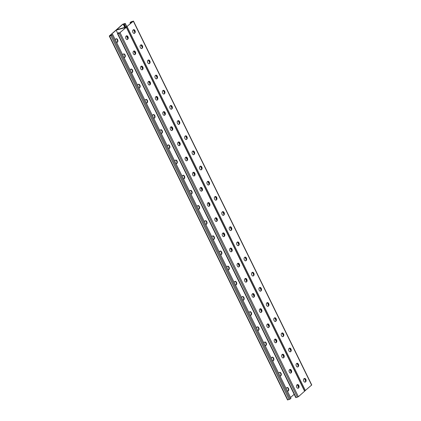 <?xml version="1.0" encoding="UTF-8"?>
<svg xmlns="http://www.w3.org/2000/svg" width="421" height="421" viewBox="0 0 421 421"><rect width="100%" height="100%" fill="white"/><g stroke="black" fill="none" stroke-linecap="round" stroke-linejoin="round"><path stroke-width="0.63" d="M131.731 22.413L131.384 21.708L130.447 22.529L130.799 23.218M134.457 30.528L134.709 31.07M141.888 45.694L142.14 46.231M149.313 60.856L149.571 61.398M156.744 76.017L156.996 76.559M164.169 91.183L164.427 91.725M171.6 106.345L171.852 106.887M179.03 121.511L179.283 122.048M186.456 136.672L186.708 137.214M193.886 151.834L194.139 152.376M201.312 167L201.57 167.537M208.474 181.809L209.1 183.082M215.905 196.975L216.526 198.244M223.33 212.137L223.956 213.41M230.761 227.303L231.382 228.571M238.707 243.354L238.454 242.817M246.138 258.52L245.885 257.978M253.568 273.682L253.31 273.14M260.994 288.848L260.741 288.306M268.424 304.009L268.172 303.467M275.85 319.171L275.597 318.634M283.28 334.337L283.028 333.795M290.706 349.498L290.453 348.956M298.136 364.66L297.884 364.123M305.567 379.826L305.309 379.284M305.693 381.068L304.536 378.579M298.268 365.907L297.105 363.412M290.837 350.746L289.68 348.251M283.412 335.579L282.249 333.085M275.981 320.418L274.818 317.923M268.551 305.251L267.393 302.762M261.125 290.09L259.962 287.596M253.695 274.929L252.537 272.434M246.269 259.762L245.106 257.273M238.839 244.601L237.681 242.107M207.837 181.414L209.111 184.024M215.263 196.581L216.541 199.186M222.693 211.742L223.967 214.352M230.119 226.908L231.397 229.513M200.538 166.29L201.696 168.784M193.107 151.128L194.27 153.623M185.682 135.962L186.84 138.456M178.251 120.801L179.414 123.295M170.821 105.639L171.984 108.129M163.395 90.473L164.553 92.967M155.965 75.312L157.128 77.806M148.539 60.15L149.697 62.64M141.109 44.984L142.272 47.478M133.683 29.823L134.841 32.317M117.717 33.417L116.128 30.18L126.074 27.349L119.58 33.022L117.875 33.506L118.427 32.796L117.501 33.68L119.127 33.301L126.453 27.176L116.58 29.902L126.137 27.181L133.352 21.224L130.863 21.934L130.052 22.645L130.499 23.487M131.384 21.708L133.089 21.224L126.589 26.902L116.643 29.733L123.137 24.06L124.642 23.629L123.9 24.397L125.347 27.254M304.688 391.004L311.745 384.968L133.462 21.05M222.541 211.726A1.8 1.11 -105.9 0 1 223.872 213.094A1.8 1.11 -105.9 0 1 223.604 215.063L223.33 215.299A1.8 1.11 -105.9 0 1 223.235 215.368M229.971 226.887A1.8 1.11 -105.9 0 1 231.303 228.256A1.8 1.11 -105.9 0 1 231.029 230.224L230.755 230.461A1.8 1.11 -105.9 0 1 230.666 230.534M237.397 242.054A1.8 1.11 -105.9 0 1 238.733 243.422A1.8 1.11 -105.9 0 1 238.46 245.385L238.186 245.627A1.8 1.11 -105.9 0 1 238.097 245.696M244.827 257.215A1.8 1.11 -105.9 0 1 246.159 258.583A1.8 1.11 -105.9 0 1 245.89 260.552L245.617 260.788A1.8 1.11 -105.9 0 1 245.522 260.857M252.253 272.382A1.8 1.11 -105.9 0 1 253.589 273.745A1.8 1.11 -105.9 0 1 253.316 275.713L253.042 275.955A1.8 1.11 -105.9 0 1 252.953 276.023M259.683 287.543A1.8 1.11 -105.9 0 1 261.015 288.911A1.8 1.11 -105.9 0 1 260.746 290.879L260.473 291.116A1.8 1.11 -105.9 0 1 260.378 291.185M267.114 302.704A1.8 1.11 -105.9 0 1 268.445 304.073A1.8 1.11 -105.9 0 1 268.172 306.041L267.898 306.277A1.8 1.11 -105.9 0 1 267.809 306.346M274.539 317.871A1.8 1.11 -105.9 0 1 275.871 319.239A1.8 1.11 -105.9 0 1 275.602 321.202L275.329 321.444A1.8 1.11 -105.9 0 1 275.234 321.512M281.97 333.032A1.8 1.11 -105.9 0 1 283.301 334.4A1.8 1.11 -105.9 0 1 283.028 336.368L282.754 336.605A1.8 1.11 -105.9 0 1 282.665 336.674M289.395 348.193A1.8 1.11 -105.9 0 1 290.732 349.562A1.8 1.11 -105.9 0 1 290.458 351.53L290.185 351.772A1.8 1.11 -105.9 0 1 290.095 351.84M296.826 363.36A1.8 1.11 -105.9 0 1 298.157 364.728A1.8 1.11 -105.9 0 1 297.889 366.691L297.615 366.933A1.8 1.11 -105.9 0 1 297.521 367.001M304.257 378.521A1.8 1.11 -105.9 0 1 305.588 379.889A1.8 1.11 -105.9 0 1 305.314 381.858L305.041 382.094A1.8 1.11 -105.9 0 1 304.951 382.163M215.81 200.207A1.8 1.11 74.1 0 0 215.899 200.138L216.173 199.896A1.8 1.11 74.1 0 0 216.447 197.933A1.8 1.11 74.1 0 0 215.115 196.565M208.379 185.04A1.8 1.11 74.1 0 0 208.474 184.972L208.748 184.735A1.8 1.11 74.1 0 0 209.016 182.767A1.8 1.11 74.1 0 0 207.685 181.398M200.954 169.879A1.8 1.11 74.1 0 0 201.043 169.81L201.317 169.574A1.8 1.11 74.1 0 0 201.591 167.605A1.8 1.11 74.1 0 0 200.254 166.237M193.523 154.718A1.8 1.11 74.1 0 0 193.618 154.649L193.886 154.407A1.8 1.11 74.1 0 0 194.16 152.439A1.8 1.11 74.1 0 0 192.829 151.071M186.098 139.551A1.8 1.11 74.1 0 0 186.187 139.483L186.461 139.246A1.8 1.11 74.1 0 0 186.735 137.278A1.8 1.11 74.1 0 0 185.398 135.909M178.667 124.39A1.8 1.11 74.1 0 0 178.757 124.321L179.03 124.079A1.8 1.11 74.1 0 0 179.304 122.116A1.8 1.11 74.1 0 0 177.972 120.748M171.236 109.223A1.8 1.11 74.1 0 0 171.331 109.155L171.605 108.918A1.8 1.11 74.1 0 0 171.873 106.95A1.8 1.11 74.1 0 0 170.542 105.582M163.811 94.062A1.8 1.11 74.1 0 0 163.901 93.994L164.174 93.757A1.8 1.11 74.1 0 0 164.448 91.789A1.8 1.11 74.1 0 0 163.116 90.42M156.38 78.901A1.8 1.11 74.1 0 0 156.475 78.832L156.749 78.59A1.8 1.11 74.1 0 0 157.017 76.622A1.8 1.11 74.1 0 0 155.686 75.259M148.955 63.734A1.8 1.11 74.1 0 0 149.045 63.666L149.318 63.429A1.8 1.11 74.1 0 0 149.592 61.461A1.8 1.11 74.1 0 0 148.255 60.092M141.524 48.573A1.8 1.11 74.1 0 0 141.614 48.504L141.888 48.262A1.8 1.11 74.1 0 0 142.161 46.299A1.8 1.11 74.1 0 0 140.83 44.931M134.099 33.412A1.8 1.11 74.1 0 0 134.188 33.338L134.462 33.101A1.8 1.11 74.1 0 0 134.731 31.133A1.8 1.11 74.1 0 0 133.399 29.765M223.719 215.189L223.993 214.947A1.8 1.11 74.1 0 0 224.214 212.826A1.8 1.11 74.1 0 0 222.73 211.642A1.8 1.11 74.1 0 0 222.451 211.795L222.177 212.031A1.8 1.11 74.1 0 0 221.962 214.157A1.8 1.11 74.1 0 0 223.44 215.341A1.8 1.11 74.1 0 0 223.719 215.189L223.33 215.299M231.15 230.35L231.424 230.113A1.8 1.11 74.1 0 0 231.639 227.987A1.8 1.11 74.1 0 0 230.155 226.803A1.8 1.11 74.1 0 0 229.877 226.956L229.603 227.198A1.8 1.11 74.1 0 0 229.387 229.319A1.8 1.11 74.1 0 0 230.871 230.508A1.8 1.11 74.1 0 0 231.15 230.35L230.755 230.461M238.581 245.517L238.854 245.275A1.8 1.11 74.1 0 0 239.07 243.154A1.8 1.11 74.1 0 0 237.586 241.97A1.8 1.11 74.1 0 0 237.307 242.122L237.034 242.359A1.8 1.11 74.1 0 0 236.818 244.485A1.8 1.11 74.1 0 0 238.297 245.669A1.8 1.11 74.1 0 0 238.581 245.517L238.186 245.627M246.006 260.678L246.28 260.441A1.8 1.11 74.1 0 0 246.495 258.315A1.8 1.11 74.1 0 0 245.017 257.131A1.8 1.11 74.1 0 0 244.738 257.284L244.464 257.526A1.8 1.11 74.1 0 0 244.243 259.646A1.8 1.11 74.1 0 0 245.727 260.831A1.8 1.11 74.1 0 0 246.006 260.678L245.617 260.788M253.437 275.839L253.71 275.602A1.8 1.11 74.1 0 0 253.926 273.482A1.8 1.11 74.1 0 0 252.442 272.292A1.8 1.11 74.1 0 0 252.163 272.45L251.89 272.687A1.8 1.11 74.1 0 0 251.674 274.808A1.8 1.11 74.1 0 0 253.158 275.997A1.8 1.11 74.1 0 0 253.437 275.839L253.042 275.955M260.862 291.006L261.136 290.764A1.8 1.11 74.1 0 0 261.352 288.643A1.8 1.11 74.1 0 0 259.873 287.459A1.8 1.11 74.1 0 0 259.594 287.611L259.32 287.848A1.8 1.11 74.1 0 0 259.099 289.974A1.8 1.11 74.1 0 0 260.583 291.158A1.8 1.11 74.1 0 0 260.862 291.006L260.473 291.116M268.293 306.167L268.566 305.93A1.8 1.11 74.1 0 0 268.782 303.804A1.8 1.11 74.1 0 0 267.298 302.62A1.8 1.11 74.1 0 0 267.019 302.773L266.746 303.015A1.8 1.11 74.1 0 0 266.53 305.136A1.8 1.11 74.1 0 0 268.014 306.32A1.8 1.11 74.1 0 0 268.293 306.167L267.898 306.277M275.718 321.328L275.992 321.091A1.8 1.11 74.1 0 0 276.213 318.971A1.8 1.11 74.1 0 0 274.729 317.781A1.8 1.11 74.1 0 0 274.45 317.939L274.176 318.176A1.8 1.11 74.1 0 0 273.96 320.302A1.8 1.11 74.1 0 0 275.439 321.486A1.8 1.11 74.1 0 0 275.718 321.328L275.329 321.444M283.149 336.495L283.422 336.253A1.8 1.11 74.1 0 0 283.638 334.132A1.8 1.11 74.1 0 0 282.154 332.948A1.8 1.11 74.1 0 0 281.875 333.1L281.602 333.343A1.8 1.11 74.1 0 0 281.386 335.463A1.8 1.11 74.1 0 0 282.87 336.647A1.8 1.11 74.1 0 0 283.149 336.495L282.754 336.605M290.579 351.656L290.853 351.419A1.8 1.11 74.1 0 0 291.069 349.293A1.8 1.11 74.1 0 0 289.585 348.109A1.8 1.11 74.1 0 0 289.306 348.267L289.032 348.504A1.8 1.11 74.1 0 0 288.817 350.625A1.8 1.11 74.1 0 0 290.295 351.814A1.8 1.11 74.1 0 0 290.579 351.656L290.185 351.772M298.005 366.823L298.278 366.58A1.8 1.11 74.1 0 0 298.494 364.46A1.8 1.11 74.1 0 0 297.015 363.276A1.8 1.11 74.1 0 0 296.737 363.428L296.463 363.665A1.8 1.11 74.1 0 0 296.242 365.791A1.8 1.11 74.1 0 0 297.726 366.975A1.8 1.11 74.1 0 0 298.005 366.823L297.615 366.933M305.435 381.984L305.709 381.747A1.8 1.11 74.1 0 0 305.925 379.621A1.8 1.11 74.1 0 0 304.441 378.437A1.8 1.11 74.1 0 0 304.162 378.59L303.888 378.832A1.8 1.11 74.1 0 0 303.673 380.952A1.8 1.11 74.1 0 0 305.157 382.136A1.8 1.11 74.1 0 0 305.435 381.984L305.041 382.094M214.747 196.87L215.02 196.633A1.8 1.11 -105.9 0 1 215.299 196.475A1.8 1.11 -105.9 0 1 216.783 197.665A1.8 1.11 -105.9 0 1 216.568 199.786L216.294 200.022A1.8 1.11 -105.9 0 1 216.015 200.18A1.8 1.11 -105.9 0 1 214.531 198.996A1.8 1.11 -105.9 0 1 214.747 196.87M207.321 181.709L207.595 181.467A1.8 1.11 -105.9 0 1 207.874 181.314A1.8 1.11 -105.9 0 1 209.353 182.498A1.8 1.11 -105.9 0 1 209.137 184.624L208.863 184.861A1.8 1.11 -105.9 0 1 208.584 185.014A1.8 1.11 -105.9 0 1 207.1 183.83A1.8 1.11 -105.9 0 1 207.321 181.709M199.891 166.542L200.164 166.306A1.8 1.11 -105.9 0 1 200.443 166.153A1.8 1.11 -105.9 0 1 201.927 167.337A1.8 1.11 -105.9 0 1 201.712 169.458L201.438 169.7A1.8 1.11 -105.9 0 1 201.159 169.852A1.8 1.11 -105.9 0 1 199.675 168.668A1.8 1.11 -105.9 0 1 199.891 166.542M192.465 151.381L192.734 151.144A1.8 1.11 -105.9 0 1 193.018 150.986A1.8 1.11 -105.9 0 1 194.497 152.17A1.8 1.11 -105.9 0 1 194.281 154.296L194.007 154.533A1.8 1.11 -105.9 0 1 193.728 154.691A1.8 1.11 -105.9 0 1 192.244 153.502A1.8 1.11 -105.9 0 1 192.465 151.381M185.035 136.22L185.308 135.978A1.8 1.11 -105.9 0 1 185.587 135.825A1.8 1.11 -105.9 0 1 187.071 137.009A1.8 1.11 -105.9 0 1 186.856 139.13L186.582 139.372A1.8 1.11 -105.9 0 1 186.298 139.525A1.8 1.11 -105.9 0 1 184.819 138.341A1.8 1.11 -105.9 0 1 185.035 136.22M177.604 121.053L177.878 120.816A1.8 1.11 -105.9 0 1 178.157 120.659A1.8 1.11 -105.9 0 1 179.641 121.848A1.8 1.11 -105.9 0 1 179.425 123.969L179.151 124.211A1.8 1.11 -105.9 0 1 178.872 124.363A1.8 1.11 -105.9 0 1 177.388 123.179A1.8 1.11 -105.9 0 1 177.604 121.053M170.179 105.892L170.452 105.65A1.8 1.11 -105.9 0 1 170.731 105.497A1.8 1.11 -105.9 0 1 172.215 106.681A1.8 1.11 -105.9 0 1 171.994 108.807L171.721 109.044A1.8 1.11 -105.9 0 1 171.442 109.197A1.8 1.11 -105.9 0 1 169.963 108.013A1.8 1.11 -105.9 0 1 170.179 105.892M162.748 90.725L163.022 90.489A1.8 1.11 -105.9 0 1 163.301 90.336A1.8 1.11 -105.9 0 1 164.785 91.52A1.8 1.11 -105.9 0 1 164.569 93.641L164.295 93.883A1.8 1.11 -105.9 0 1 164.016 94.036A1.8 1.11 -105.9 0 1 162.532 92.852A1.8 1.11 -105.9 0 1 162.748 90.725M155.323 75.564L155.596 75.327A1.8 1.11 -105.9 0 1 155.875 75.17A1.8 1.11 -105.9 0 1 157.354 76.359A1.8 1.11 -105.9 0 1 157.138 78.48L156.865 78.716A1.8 1.11 -105.9 0 1 156.586 78.874A1.8 1.11 -105.9 0 1 155.102 77.685A1.8 1.11 -105.9 0 1 155.323 75.564M147.892 60.403L148.166 60.161A1.8 1.11 -105.9 0 1 148.445 60.008A1.8 1.11 -105.9 0 1 149.929 61.192A1.8 1.11 -105.9 0 1 149.713 63.318L149.439 63.555A1.8 1.11 -105.9 0 1 149.16 63.708A1.8 1.11 -105.9 0 1 147.676 62.524A1.8 1.11 -105.9 0 1 147.892 60.403M140.461 45.236L140.735 45A1.8 1.11 -105.9 0 1 141.019 44.847A1.8 1.11 -105.9 0 1 142.498 46.031A1.8 1.11 -105.9 0 1 142.282 48.152L142.009 48.394A1.8 1.11 -105.9 0 1 141.73 48.547A1.8 1.11 -105.9 0 1 140.246 47.362A1.8 1.11 -105.9 0 1 140.461 45.236M133.036 30.075L133.31 29.833A1.8 1.11 -105.9 0 1 133.589 29.68A1.8 1.11 -105.9 0 1 135.073 30.865A1.8 1.11 -105.9 0 1 134.857 32.991L134.583 33.227A1.8 1.11 -105.9 0 1 134.299 33.385A1.8 1.11 -105.9 0 1 132.82 32.196A1.8 1.11 -105.9 0 1 133.036 30.075M305.699 380.4L305.362 380.495M305.604 379.942L305.267 380.042M305.383 379.626L304.993 379.737M305.246 379.184L304.893 379.279M304.988 378.874L304.62 378.979M298.273 365.239L297.936 365.333M298.173 364.781L297.836 364.875M297.957 364.465L297.563 364.575M297.815 364.018L297.468 364.118M297.558 363.712L297.189 363.818M290.843 350.072L290.506 350.172M290.748 349.619L290.411 349.714M290.527 349.298L290.132 349.409M290.39 348.856L290.037 348.956M290.132 348.546L289.764 348.651M283.412 334.911L283.075 335.005M283.317 334.453L282.98 334.548M283.096 334.137L282.707 334.248M282.959 333.69L282.607 333.79M282.702 333.385L282.333 333.49M275.987 319.75L275.65 319.844M275.892 319.292L275.55 319.386M275.671 318.971L275.276 319.086M275.529 318.529L275.181 318.629M275.276 318.223L274.908 318.329M268.556 304.583L268.219 304.678M268.461 304.125L268.124 304.225M268.24 303.809L267.851 303.92M268.103 303.367L267.751 303.467M267.845 303.057L267.477 303.162M261.131 289.422L260.794 289.516M261.031 288.964L260.694 289.059M260.815 288.648L260.42 288.759M260.673 288.201L260.325 288.301M260.415 287.896L260.052 288.001M253.7 274.255L253.363 274.355M253.605 273.803L253.268 273.897M253.384 273.482L252.995 273.597M253.247 273.04L252.895 273.14M252.989 272.734L252.621 272.834M246.274 259.094L245.938 259.189M246.174 258.636L245.838 258.731M245.959 258.32L245.564 258.431M245.817 257.873L245.469 257.973M245.559 257.568L245.19 257.673M238.844 243.933L238.507 244.027M238.749 243.475L238.412 243.57M238.528 243.159L238.133 243.27M238.386 242.712L238.039 242.812M238.133 242.407L237.765 242.512M109.255 36.032L287.538 399.95L290.137 399.066L290.948 398.355L112.665 34.438L110.881 35.653L109.255 36.032L122.616 24.281L125.216 23.397L124.295 24.281L125.742 27.139M124.784 27.412L123.137 24.06M130.052 22.645L130.447 22.529M130.721 22.834L130.326 22.945M134.136 30.117L133.767 30.223M134.388 30.428L134.041 30.528M134.531 30.87L134.136 30.98M134.752 31.186L134.41 31.286M134.846 31.643L134.51 31.738M141.561 45.284L141.193 45.389M141.819 45.589L141.467 45.689M141.961 46.036L141.567 46.147M142.177 46.352L141.84 46.447M142.272 46.81L141.94 46.905M148.992 60.445L148.624 60.55M149.25 60.75L148.897 60.85M149.387 61.198L148.997 61.308M149.608 61.513L149.271 61.613M149.702 61.971L149.366 62.066M156.417 75.612L156.054 75.712M156.675 75.917L156.328 76.017M156.817 76.359L156.423 76.475M157.033 76.68L156.696 76.775M157.133 77.132L156.796 77.232M163.848 90.773L163.48 90.878M164.106 91.078L163.753 91.178M164.243 91.525L163.853 91.636M164.464 91.841L164.127 91.936M164.558 92.299L164.222 92.394M171.273 105.934L170.91 106.039M171.531 106.245L171.184 106.345M171.673 106.687L171.279 106.797M171.889 107.002L171.552 107.102M171.989 107.46L171.652 107.555M178.704 121.101L178.336 121.206M178.962 121.406L178.609 121.506M179.099 121.848L178.709 121.964M179.32 122.169L178.983 122.264M179.414 122.627L179.078 122.721M186.135 136.262L185.766 136.367M186.387 136.567L186.04 136.667M186.529 137.014L186.135 137.125M186.75 137.33L186.414 137.425M186.845 137.788L186.508 137.883M193.56 151.428L193.192 151.528M193.818 151.734L193.471 151.834M193.96 152.176L193.565 152.286M194.176 152.497L193.839 152.591M194.276 152.949L193.939 153.049M200.991 166.59L200.622 166.695M201.249 166.895L200.896 166.995M201.385 167.342L200.996 167.453M201.606 167.658L201.27 167.753M201.701 168.116L201.364 168.211M124.295 24.281L123.9 24.397M124.174 24.697L124.569 24.586M124.274 25.155L124.663 25.039M125.29 26.97L125.684 26.86M125.016 26.67L125.405 26.56M124.548 25.455L124.937 25.344M124.642 25.913L125.037 25.797M124.916 26.213L125.311 26.102M112.665 34.438L111.333 35.375L109.634 35.859L116.128 30.18M298.647 387.378A2.163 1.631 48.9 0 0 298.605 387.288L297.315 384.652M291.216 372.211A2.163 1.631 48.9 0 0 291.179 372.127L289.885 369.485M224.361 235.744A2.163 1.631 48.9 0 0 224.325 235.655L223.03 233.018M216.936 220.578A2.163 1.631 48.9 0 0 216.894 220.493L215.599 217.852M231.792 250.905A2.163 1.631 48.9 0 0 231.75 250.821L230.455 248.18M239.217 266.072A2.163 1.631 48.9 0 0 239.181 265.983L237.886 263.346M246.648 281.233A2.163 1.631 48.9 0 0 246.606 281.144L245.317 278.507M254.079 296.395A2.163 1.631 48.9 0 0 254.037 296.31L252.742 293.669M261.504 311.561A2.163 1.631 48.9 0 0 261.462 311.472L260.173 308.835M268.935 326.722A2.163 1.631 48.9 0 0 268.893 326.638L267.598 323.996M276.36 341.884A2.163 1.631 48.9 0 0 276.323 341.799L275.029 339.158M283.791 357.05A2.163 1.631 48.9 0 0 283.749 356.961L282.454 354.324M127.795 38.621A2.163 1.631 -131.1 0 0 127.752 38.532L126.458 35.896M135.22 53.783A2.163 1.631 -131.1 0 0 135.183 53.699L133.889 51.057M202.08 190.255A2.163 1.631 -131.1 0 0 202.038 190.166L200.743 187.529M209.505 205.416A2.163 1.631 -131.1 0 0 209.463 205.332L208.174 202.69M194.649 175.089A2.163 1.631 -131.1 0 0 194.607 175.004L193.318 172.363M187.219 159.927A2.163 1.631 -131.1 0 0 187.182 159.838L185.887 157.201M179.793 144.761A2.163 1.631 -131.1 0 0 179.751 144.677L178.457 142.035M172.363 129.6A2.163 1.631 -131.1 0 0 172.326 129.515L171.031 126.874M164.937 114.438A2.163 1.631 -131.1 0 0 164.895 114.349L163.601 111.712M157.507 99.272A2.163 1.631 -131.1 0 0 157.465 99.188L156.175 96.546M150.076 84.111A2.163 1.631 -131.1 0 0 150.039 84.026L148.745 81.385M142.651 68.949A2.163 1.631 -131.1 0 0 142.608 68.86L141.314 66.223M294.174 394.309L290.501 397.513M205.737 224.419A1.8 1.11 74.1 0 0 206.09 224.409A1.8 1.11 74.1 0 0 206.369 224.256L206.643 224.019A1.8 1.11 74.1 0 0 206.864 221.893A1.8 1.11 74.1 0 0 205.38 220.709A1.8 1.11 74.1 0 0 205.101 220.862L204.827 221.104A1.8 1.11 74.1 0 0 204.459 221.814M213.163 239.586A1.8 1.11 74.1 0 0 213.521 239.575A1.8 1.11 74.1 0 0 213.8 239.417L214.073 239.181A1.8 1.11 74.1 0 0 214.289 237.06A1.8 1.11 74.1 0 0 212.805 235.871A1.8 1.11 74.1 0 0 212.526 236.028L212.252 236.265A1.8 1.11 74.1 0 0 211.889 236.976M220.462 254.71A1.8 1.11 74.1 0 0 220.946 254.737A1.8 1.11 74.1 0 0 221.23 254.584L221.504 254.342A1.8 1.11 74.1 0 0 221.72 252.221A1.8 1.11 74.1 0 0 220.236 251.037A1.8 1.11 74.1 0 0 219.957 251.19L219.683 251.426A1.8 1.11 74.1 0 0 219.304 252.216M227.893 269.872A1.8 1.11 74.1 0 0 228.377 269.903A1.8 1.11 74.1 0 0 228.656 269.745L228.929 269.508A1.8 1.11 74.1 0 0 229.145 267.382A1.8 1.11 74.1 0 0 227.666 266.198A1.8 1.11 74.1 0 0 227.382 266.351L227.114 266.593A1.8 1.11 74.1 0 0 226.73 267.377M235.318 285.038A1.8 1.11 74.1 0 0 235.807 285.064A1.8 1.11 74.1 0 0 236.086 284.912L236.36 284.67A1.8 1.11 74.1 0 0 236.576 282.549A1.8 1.11 74.1 0 0 235.092 281.365A1.8 1.11 74.1 0 0 234.813 281.517L234.539 281.754A1.8 1.11 74.1 0 0 234.16 282.544M242.749 300.199A1.8 1.11 74.1 0 0 243.233 300.226A1.8 1.11 74.1 0 0 243.512 300.073L243.785 299.836A1.8 1.11 74.1 0 0 244.001 297.71A1.8 1.11 74.1 0 0 242.522 296.526A1.8 1.11 74.1 0 0 242.243 296.679L241.97 296.921A1.8 1.11 74.1 0 0 241.586 297.705M250.179 315.361A1.8 1.11 74.1 0 0 250.663 315.392A1.8 1.11 74.1 0 0 250.942 315.234L251.216 314.997A1.8 1.11 74.1 0 0 251.432 312.871A1.8 1.11 74.1 0 0 249.948 311.687A1.8 1.11 74.1 0 0 249.669 311.845L249.395 312.082A1.8 1.11 74.1 0 0 249.016 312.871M257.605 330.527A1.8 1.11 74.1 0 0 258.089 330.553A1.8 1.11 74.1 0 0 258.368 330.401L258.641 330.159A1.8 1.11 74.1 0 0 258.862 328.038A1.8 1.11 74.1 0 0 257.378 326.854A1.8 1.11 74.1 0 0 257.099 327.006L256.826 327.243A1.8 1.11 74.1 0 0 256.447 328.033M265.035 345.688A1.8 1.11 74.1 0 0 265.519 345.715A1.8 1.11 74.1 0 0 265.798 345.562L266.072 345.325A1.8 1.11 74.1 0 0 266.288 343.199A1.8 1.11 74.1 0 0 264.804 342.015A1.8 1.11 74.1 0 0 264.525 342.168L264.251 342.41A1.8 1.11 74.1 0 0 263.872 343.194M272.461 360.85A1.8 1.11 74.1 0 0 272.945 360.881A1.8 1.11 74.1 0 0 273.229 360.723L273.503 360.487A1.8 1.11 74.1 0 0 273.718 358.366A1.8 1.11 74.1 0 0 272.234 357.176A1.8 1.11 74.1 0 0 271.955 357.334L271.682 357.571A1.8 1.11 74.1 0 0 271.303 358.36M279.891 376.016A1.8 1.11 74.1 0 0 280.375 376.042A1.8 1.11 74.1 0 0 280.654 375.89L280.928 375.648A1.8 1.11 74.1 0 0 281.144 373.527A1.8 1.11 74.1 0 0 279.665 372.343A1.8 1.11 74.1 0 0 279.386 372.496L279.112 372.738A1.8 1.11 74.1 0 0 278.728 373.522M287.317 391.177A1.8 1.11 74.1 0 0 287.806 391.209A1.8 1.11 74.1 0 0 288.085 391.051L288.359 390.814A1.8 1.11 74.1 0 0 288.574 388.688A1.8 1.11 74.1 0 0 287.09 387.504A1.8 1.11 74.1 0 0 286.812 387.662L286.538 387.899A1.8 1.11 74.1 0 0 286.159 388.683M197.033 206.648A1.8 1.11 -105.9 0 1 197.396 205.937L197.67 205.701A1.8 1.11 -105.9 0 1 197.949 205.548A1.8 1.11 -105.9 0 1 199.433 206.732A1.8 1.11 -105.9 0 1 199.217 208.853L198.944 209.095A1.8 1.11 -105.9 0 1 198.665 209.248A1.8 1.11 -105.9 0 1 198.307 209.258M189.603 191.487A1.8 1.11 -105.9 0 1 189.971 190.776L190.245 190.539A1.8 1.11 -105.9 0 1 190.524 190.381A1.8 1.11 -105.9 0 1 192.002 191.566A1.8 1.11 -105.9 0 1 191.787 193.692L191.513 193.928A1.8 1.11 -105.9 0 1 191.234 194.086A1.8 1.11 -105.9 0 1 190.881 194.092M182.161 176.399A1.8 1.11 -105.9 0 1 182.54 175.615L182.814 175.373A1.8 1.11 -105.9 0 1 183.093 175.22A1.8 1.11 -105.9 0 1 184.577 176.404A1.8 1.11 -105.9 0 1 184.361 178.525L184.088 178.767A1.8 1.11 -105.9 0 1 183.809 178.92A1.8 1.11 -105.9 0 1 183.319 178.893M174.731 161.238A1.8 1.11 -105.9 0 1 175.11 160.448L175.383 160.212A1.8 1.11 -105.9 0 1 175.668 160.054A1.8 1.11 -105.9 0 1 177.146 161.243A1.8 1.11 -105.9 0 1 176.931 163.364L176.657 163.606A1.8 1.11 -105.9 0 1 176.378 163.758A1.8 1.11 -105.9 0 1 175.894 163.727M167.305 146.071A1.8 1.11 -105.9 0 1 167.684 145.287L167.958 145.045A1.8 1.11 -105.9 0 1 168.237 144.892A1.8 1.11 -105.9 0 1 169.721 146.076A1.8 1.11 -105.9 0 1 169.505 148.203L169.231 148.439A1.8 1.11 -105.9 0 1 168.947 148.592A1.8 1.11 -105.9 0 1 168.463 148.566M159.875 130.91A1.8 1.11 -105.9 0 1 160.254 130.121L160.527 129.884A1.8 1.11 -105.9 0 1 160.806 129.731A1.8 1.11 -105.9 0 1 162.29 130.915A1.8 1.11 -105.9 0 1 162.074 133.036L161.801 133.278A1.8 1.11 -105.9 0 1 161.522 133.431A1.8 1.11 -105.9 0 1 161.038 133.404M152.449 115.749A1.8 1.11 -105.9 0 1 152.828 114.959L153.102 114.722A1.8 1.11 -105.9 0 1 153.381 114.565A1.8 1.11 -105.9 0 1 154.865 115.754A1.8 1.11 -105.9 0 1 154.644 117.875L154.37 118.112A1.8 1.11 -105.9 0 1 154.091 118.269A1.8 1.11 -105.9 0 1 153.607 118.238M145.019 100.582A1.8 1.11 -105.9 0 1 145.398 99.798L145.671 99.556A1.8 1.11 -105.9 0 1 145.95 99.403A1.8 1.11 -105.9 0 1 147.434 100.587A1.8 1.11 -105.9 0 1 147.218 102.713L146.945 102.95A1.8 1.11 -105.9 0 1 146.666 103.103A1.8 1.11 -105.9 0 1 146.182 103.077M137.588 85.421A1.8 1.11 -105.9 0 1 137.972 84.632L138.246 84.395A1.8 1.11 -105.9 0 1 138.525 84.242A1.8 1.11 -105.9 0 1 140.004 85.426A1.8 1.11 -105.9 0 1 139.788 87.547L139.514 87.789A1.8 1.11 -105.9 0 1 139.235 87.942A1.8 1.11 -105.9 0 1 138.751 87.915M130.163 70.254A1.8 1.11 -105.9 0 1 130.542 69.47L130.815 69.228A1.8 1.11 -105.9 0 1 131.094 69.076A1.8 1.11 -105.9 0 1 132.578 70.26A1.8 1.11 -105.9 0 1 132.362 72.386L132.089 72.623A1.8 1.11 -105.9 0 1 131.81 72.78A1.8 1.11 -105.9 0 1 131.32 72.749M122.732 55.093A1.8 1.11 -105.9 0 1 123.111 54.309L123.385 54.067A1.8 1.11 -105.9 0 1 123.669 53.914A1.8 1.11 -105.9 0 1 125.148 55.098A1.8 1.11 -105.9 0 1 124.932 57.219L124.658 57.461A1.8 1.11 -105.9 0 1 124.379 57.614A1.8 1.11 -105.9 0 1 123.895 57.588M115.307 39.932A1.8 1.11 -105.9 0 1 115.686 39.142L115.959 38.906A1.8 1.11 -105.9 0 1 116.238 38.748A1.8 1.11 -105.9 0 1 117.722 39.937A1.8 1.11 -105.9 0 1 117.501 42.058L117.227 42.295A1.8 1.11 -105.9 0 1 116.949 42.453A1.8 1.11 -105.9 0 1 116.464 42.421M205.19 220.793A1.8 1.11 -105.9 0 1 206.522 222.162A1.8 1.11 -105.9 0 1 206.253 224.13L205.98 224.367A1.8 1.11 -105.9 0 1 205.885 224.435M212.621 235.96A1.8 1.11 -105.9 0 1 213.952 237.328A1.8 1.11 -105.9 0 1 213.679 239.291L213.405 239.533A1.8 1.11 -105.9 0 1 213.315 239.602M220.046 251.121A1.8 1.11 -105.9 0 1 221.383 252.489A1.8 1.11 -105.9 0 1 221.109 254.458L220.836 254.694A1.8 1.11 -105.9 0 1 220.746 254.763M227.477 266.282A1.8 1.11 -105.9 0 1 228.808 267.651A1.8 1.11 -105.9 0 1 228.535 269.619L228.266 269.856A1.8 1.11 -105.9 0 1 228.171 269.929M234.902 281.449A1.8 1.11 -105.9 0 1 236.239 282.817A1.8 1.11 -105.9 0 1 235.965 284.78L235.692 285.022A1.8 1.11 -105.9 0 1 235.602 285.091M242.333 296.61A1.8 1.11 -105.9 0 1 243.664 297.979A1.8 1.11 -105.9 0 1 243.396 299.947L243.122 300.184A1.8 1.11 -105.9 0 1 243.028 300.252M249.764 311.777A1.8 1.11 -105.9 0 1 251.095 313.14A1.8 1.11 -105.9 0 1 250.821 315.108L250.548 315.35A1.8 1.11 -105.9 0 1 250.458 315.418M257.189 326.938A1.8 1.11 -105.9 0 1 258.52 328.306A1.8 1.11 -105.9 0 1 258.252 330.274L257.978 330.511A1.8 1.11 -105.9 0 1 257.884 330.58M264.62 342.099A1.8 1.11 -105.9 0 1 265.951 343.468A1.8 1.11 -105.9 0 1 265.677 345.436L265.404 345.673A1.8 1.11 -105.9 0 1 265.314 345.741M272.045 357.266A1.8 1.11 -105.9 0 1 273.382 358.634A1.8 1.11 -105.9 0 1 273.108 360.597L272.834 360.839A1.8 1.11 -105.9 0 1 272.745 360.908M279.476 372.427A1.8 1.11 -105.9 0 1 280.807 373.795A1.8 1.11 -105.9 0 1 280.539 375.764L280.265 376A1.8 1.11 -105.9 0 1 280.17 376.069M286.901 387.588A1.8 1.11 -105.9 0 1 288.238 388.957A1.8 1.11 -105.9 0 1 287.964 390.925L287.69 391.167A1.8 1.11 -105.9 0 1 287.601 391.235M198.459 209.274A1.8 1.11 74.1 0 0 198.549 209.205L198.823 208.969A1.8 1.11 74.1 0 0 199.096 207A1.8 1.11 74.1 0 0 197.765 205.632M191.029 194.113A1.8 1.11 74.1 0 0 191.123 194.044L191.397 193.802A1.8 1.11 74.1 0 0 191.666 191.834A1.8 1.11 74.1 0 0 190.334 190.466M183.603 178.946A1.8 1.11 74.1 0 0 183.693 178.878L183.966 178.641A1.8 1.11 74.1 0 0 184.24 176.673A1.8 1.11 74.1 0 0 182.903 175.304M176.173 163.785A1.8 1.11 74.1 0 0 176.262 163.716L176.536 163.474A1.8 1.11 74.1 0 0 176.809 161.511A1.8 1.11 74.1 0 0 175.478 160.143M168.747 148.618A1.8 1.11 74.1 0 0 168.837 148.55L169.11 148.313A1.8 1.11 74.1 0 0 169.379 146.345A1.8 1.11 74.1 0 0 168.047 144.977M161.317 133.457A1.8 1.11 74.1 0 0 161.406 133.389L161.68 133.152A1.8 1.11 74.1 0 0 161.953 131.184A1.8 1.11 74.1 0 0 160.622 129.815M153.886 118.296A1.8 1.11 74.1 0 0 153.981 118.227L154.254 117.985A1.8 1.11 74.1 0 0 154.523 116.017A1.8 1.11 74.1 0 0 153.191 114.654M146.461 103.129A1.8 1.11 74.1 0 0 146.55 103.061L146.824 102.824A1.8 1.11 74.1 0 0 147.097 100.856A1.8 1.11 74.1 0 0 145.766 99.488M139.03 87.968A1.8 1.11 74.1 0 0 139.125 87.9L139.398 87.657A1.8 1.11 74.1 0 0 139.667 85.695A1.8 1.11 74.1 0 0 138.335 84.326M131.605 72.807A1.8 1.11 74.1 0 0 131.694 72.733L131.968 72.496A1.8 1.11 74.1 0 0 132.241 70.528A1.8 1.11 74.1 0 0 130.905 69.16M124.174 57.64A1.8 1.11 74.1 0 0 124.263 57.572L124.537 57.335A1.8 1.11 74.1 0 0 124.811 55.367A1.8 1.11 74.1 0 0 123.479 53.999M116.743 42.479A1.8 1.11 74.1 0 0 116.838 42.41L117.112 42.168A1.8 1.11 74.1 0 0 117.38 40.206A1.8 1.11 74.1 0 0 116.049 38.837M118.817 32.685L118.964 33.196M126.453 27.176L304.736 391.093L298.384 396.719L295.784 397.603L117.501 33.68M216.226 221.493A1.8 1.11 74.1 0 0 216.32 221.425L216.594 221.183A1.8 1.11 74.1 0 0 216.862 219.215A1.8 1.11 74.1 0 0 215.531 217.852M223.656 236.655A1.8 1.11 74.1 0 0 223.746 236.586L224.019 236.349A1.8 1.11 74.1 0 0 224.293 234.381A1.8 1.11 74.1 0 0 222.962 233.013M231.082 251.816A1.8 1.11 74.1 0 0 231.176 251.747L231.45 251.511A1.8 1.11 74.1 0 0 231.718 249.542A1.8 1.11 74.1 0 0 230.387 248.174M238.512 266.982A1.8 1.11 74.1 0 0 238.602 266.914L238.875 266.672A1.8 1.11 74.1 0 0 239.149 264.709A1.8 1.11 74.1 0 0 237.818 263.341M245.943 282.144A1.8 1.11 74.1 0 0 246.032 282.075L246.306 281.838A1.8 1.11 74.1 0 0 246.574 279.87A1.8 1.11 74.1 0 0 245.243 278.502M253.368 297.31A1.8 1.11 74.1 0 0 253.458 297.242L253.731 297A1.8 1.11 74.1 0 0 254.005 295.032A1.8 1.11 74.1 0 0 252.674 293.663M260.799 312.471A1.8 1.11 74.1 0 0 260.888 312.403L261.162 312.166A1.8 1.11 74.1 0 0 261.436 310.198A1.8 1.11 74.1 0 0 260.099 308.83M268.224 327.633A1.8 1.11 74.1 0 0 268.319 327.564L268.593 327.327A1.8 1.11 74.1 0 0 268.861 325.359A1.8 1.11 74.1 0 0 267.53 323.991M275.655 342.799A1.8 1.11 74.1 0 0 275.744 342.731L276.018 342.489A1.8 1.11 74.1 0 0 276.292 340.526A1.8 1.11 74.1 0 0 274.96 339.158M283.08 357.961A1.8 1.11 74.1 0 0 283.175 357.892L283.449 357.655A1.8 1.11 74.1 0 0 283.717 355.687A1.8 1.11 74.1 0 0 282.386 354.319M290.511 373.127A1.8 1.11 74.1 0 0 290.601 373.053L290.874 372.817A1.8 1.11 74.1 0 0 291.148 370.848A1.8 1.11 74.1 0 0 289.816 369.48M297.942 388.288A1.8 1.11 74.1 0 0 298.031 388.22L298.305 387.978A1.8 1.11 74.1 0 0 298.578 386.015A1.8 1.11 74.1 0 0 297.242 384.647M208.1 202.685A1.8 1.11 -105.9 0 1 209.437 204.053A1.8 1.11 -105.9 0 1 209.163 206.022L208.89 206.258A1.8 1.11 -105.9 0 1 208.8 206.327M200.675 187.524A1.8 1.11 -105.9 0 1 202.006 188.892A1.8 1.11 -105.9 0 1 201.733 190.855L201.459 191.097A1.8 1.11 -105.9 0 1 201.37 191.166M193.244 172.357A1.8 1.11 -105.9 0 1 194.576 173.726A1.8 1.11 -105.9 0 1 194.307 175.694L194.034 175.931A1.8 1.11 -105.9 0 1 193.944 176.004M185.819 157.196A1.8 1.11 -105.9 0 1 187.15 158.564A1.8 1.11 -105.9 0 1 186.877 160.533L186.603 160.769A1.8 1.11 -105.9 0 1 186.514 160.838M178.388 142.035A1.8 1.11 -105.9 0 1 179.72 143.403A1.8 1.11 -105.9 0 1 179.451 145.366L179.178 145.608A1.8 1.11 -105.9 0 1 179.083 145.677M170.963 126.868A1.8 1.11 -105.9 0 1 172.294 128.237A1.8 1.11 -105.9 0 1 172.021 130.205L171.747 130.442A1.8 1.11 -105.9 0 1 171.657 130.51M163.532 111.707A1.8 1.11 -105.9 0 1 164.864 113.075A1.8 1.11 -105.9 0 1 164.595 115.044L164.322 115.28A1.8 1.11 -105.9 0 1 164.227 115.349M156.102 96.541A1.8 1.11 -105.9 0 1 157.438 97.909A1.8 1.11 -105.9 0 1 157.165 99.877L156.891 100.119A1.8 1.11 -105.9 0 1 156.801 100.187M148.676 81.379A1.8 1.11 -105.9 0 1 150.008 82.748A1.8 1.11 -105.9 0 1 149.734 84.716L149.46 84.953A1.8 1.11 -105.9 0 1 149.371 85.021M141.245 66.218A1.8 1.11 -105.9 0 1 142.577 67.586A1.8 1.11 -105.9 0 1 142.309 69.549L142.035 69.791A1.8 1.11 -105.9 0 1 141.94 69.86M133.82 51.052A1.8 1.11 -105.9 0 1 135.152 52.42A1.8 1.11 -105.9 0 1 134.878 54.388L134.604 54.625A1.8 1.11 -105.9 0 1 134.515 54.698M126.389 35.89A1.8 1.11 -105.9 0 1 127.721 37.258A1.8 1.11 -105.9 0 1 127.452 39.227L127.179 39.463A1.8 1.11 -105.9 0 1 127.084 39.532M216.983 221.072L216.71 221.309A1.8 1.11 -105.9 0 1 216.431 221.467A1.8 1.11 -105.9 0 1 214.947 220.278A1.8 1.11 -105.9 0 1 215.168 218.157L215.441 217.92A1.8 1.11 -105.9 0 1 215.72 217.762A1.8 1.11 -105.9 0 1 217.199 218.952A1.8 1.11 -105.9 0 1 216.983 221.072L216.594 221.183M224.414 236.234L224.14 236.476A1.8 1.11 -105.9 0 1 223.861 236.628A1.8 1.11 -105.9 0 1 222.377 235.444A1.8 1.11 -105.9 0 1 222.593 233.318L222.867 233.081A1.8 1.11 -105.9 0 1 223.146 232.929A1.8 1.11 -105.9 0 1 224.63 234.113A1.8 1.11 -105.9 0 1 224.414 236.234L224.019 236.349M231.839 251.4L231.566 251.637A1.8 1.11 -105.9 0 1 231.287 251.79A1.8 1.11 -105.9 0 1 229.808 250.606A1.8 1.11 -105.9 0 1 230.024 248.485L230.298 248.243A1.8 1.11 -105.9 0 1 230.576 248.09A1.8 1.11 -105.9 0 1 232.06 249.274A1.8 1.11 -105.9 0 1 231.839 251.4L231.45 251.511M239.27 266.561L238.996 266.803A1.8 1.11 -105.9 0 1 238.718 266.956A1.8 1.11 -105.9 0 1 237.233 265.772A1.8 1.11 -105.9 0 1 237.449 263.646L237.723 263.409A1.8 1.11 -105.9 0 1 238.002 263.251A1.8 1.11 -105.9 0 1 239.486 264.441A1.8 1.11 -105.9 0 1 239.27 266.561L238.875 266.672M246.701 281.728L246.427 281.965A1.8 1.11 -105.9 0 1 246.143 282.117A1.8 1.11 -105.9 0 1 244.664 280.933A1.8 1.11 -105.9 0 1 244.88 278.813L245.154 278.57A1.8 1.11 -105.9 0 1 245.432 278.418A1.8 1.11 -105.9 0 1 246.916 279.602A1.8 1.11 -105.9 0 1 246.701 281.728L246.306 281.838M254.126 296.889L253.852 297.126A1.8 1.11 -105.9 0 1 253.574 297.284A1.8 1.11 -105.9 0 1 252.09 296.095A1.8 1.11 -105.9 0 1 252.305 293.974L252.579 293.737A1.8 1.11 -105.9 0 1 252.863 293.579A1.8 1.11 -105.9 0 1 254.342 294.763A1.8 1.11 -105.9 0 1 254.126 296.889L253.731 297M261.557 312.05L261.283 312.293A1.8 1.11 -105.9 0 1 261.004 312.445A1.8 1.11 -105.9 0 1 259.52 311.261A1.8 1.11 -105.9 0 1 259.736 309.135L260.01 308.898A1.8 1.11 -105.9 0 1 260.289 308.746A1.8 1.11 -105.9 0 1 261.773 309.93A1.8 1.11 -105.9 0 1 261.557 312.05L261.162 312.166M268.982 327.217L268.709 327.454A1.8 1.11 -105.9 0 1 268.43 327.606A1.8 1.11 -105.9 0 1 266.946 326.422A1.8 1.11 -105.9 0 1 267.167 324.302L267.44 324.059A1.8 1.11 -105.9 0 1 267.719 323.907A1.8 1.11 -105.9 0 1 269.198 325.091A1.8 1.11 -105.9 0 1 268.982 327.217L268.593 327.327M276.413 342.378L276.139 342.615A1.8 1.11 -105.9 0 1 275.86 342.773A1.8 1.11 -105.9 0 1 274.376 341.589A1.8 1.11 -105.9 0 1 274.592 339.463L274.866 339.226A1.8 1.11 -105.9 0 1 275.145 339.068A1.8 1.11 -105.9 0 1 276.629 340.257A1.8 1.11 -105.9 0 1 276.413 342.378L276.018 342.489M283.838 357.54L283.565 357.782A1.8 1.11 -105.9 0 1 283.286 357.934A1.8 1.11 -105.9 0 1 281.807 356.75A1.8 1.11 -105.9 0 1 282.023 354.624L282.296 354.387A1.8 1.11 -105.9 0 1 282.575 354.235A1.8 1.11 -105.9 0 1 284.059 355.419A1.8 1.11 -105.9 0 1 283.838 357.54L283.449 357.655M291.269 372.706L290.995 372.943A1.8 1.11 -105.9 0 1 290.716 373.101A1.8 1.11 -105.9 0 1 289.232 371.911A1.8 1.11 -105.9 0 1 289.448 369.791L289.722 369.549A1.8 1.11 -105.9 0 1 290.001 369.396A1.8 1.11 -105.9 0 1 291.485 370.58A1.8 1.11 -105.9 0 1 291.269 372.706L290.874 372.817M298.7 387.867L298.426 388.109A1.8 1.11 -105.9 0 1 298.142 388.262A1.8 1.11 -105.9 0 1 296.663 387.078A1.8 1.11 -105.9 0 1 296.879 384.952L297.152 384.715A1.8 1.11 -105.9 0 1 297.431 384.562A1.8 1.11 -105.9 0 1 298.915 385.747A1.8 1.11 -105.9 0 1 298.7 387.867L298.305 387.978M208.011 202.754L207.737 202.996A1.8 1.11 74.1 0 0 207.521 205.116A1.8 1.11 74.1 0 0 209.005 206.301A1.8 1.11 74.1 0 0 209.284 206.148L209.558 205.911A1.8 1.11 74.1 0 0 209.774 203.785A1.8 1.11 74.1 0 0 208.29 202.601A1.8 1.11 74.1 0 0 208.011 202.754M200.58 187.592L200.307 187.829A1.8 1.11 74.1 0 0 200.091 189.955A1.8 1.11 74.1 0 0 201.575 191.139A1.8 1.11 74.1 0 0 201.854 190.987L202.127 190.745A1.8 1.11 74.1 0 0 202.343 188.624A1.8 1.11 74.1 0 0 200.864 187.44A1.8 1.11 74.1 0 0 200.58 187.592M193.155 172.426L192.881 172.668A1.8 1.11 74.1 0 0 192.665 174.789A1.8 1.11 74.1 0 0 194.144 175.978A1.8 1.11 74.1 0 0 194.428 175.82L194.697 175.583A1.8 1.11 74.1 0 0 194.918 173.457A1.8 1.11 74.1 0 0 193.434 172.273A1.8 1.11 74.1 0 0 193.155 172.426M185.724 157.265L185.45 157.507A1.8 1.11 74.1 0 0 185.235 159.627A1.8 1.11 74.1 0 0 186.719 160.811A1.8 1.11 74.1 0 0 186.998 160.659L187.271 160.417A1.8 1.11 74.1 0 0 187.487 158.296A1.8 1.11 74.1 0 0 186.003 157.112A1.8 1.11 74.1 0 0 185.724 157.265M178.299 142.103L178.025 142.34A1.8 1.11 74.1 0 0 177.809 144.466A1.8 1.11 74.1 0 0 179.288 145.65A1.8 1.11 74.1 0 0 179.567 145.492L179.841 145.256A1.8 1.11 74.1 0 0 180.062 143.135A1.8 1.11 74.1 0 0 178.578 141.945A1.8 1.11 74.1 0 0 178.299 142.103M170.868 126.937L170.594 127.179A1.8 1.11 74.1 0 0 170.379 129.3A1.8 1.11 74.1 0 0 171.863 130.484A1.8 1.11 74.1 0 0 172.142 130.331L172.415 130.094A1.8 1.11 74.1 0 0 172.631 127.968A1.8 1.11 74.1 0 0 171.147 126.784A1.8 1.11 74.1 0 0 170.868 126.937M163.443 111.776L163.169 112.012A1.8 1.11 74.1 0 0 162.948 114.138A1.8 1.11 74.1 0 0 164.432 115.322A1.8 1.11 74.1 0 0 164.711 115.17L164.985 114.928A1.8 1.11 74.1 0 0 165.2 112.807A1.8 1.11 74.1 0 0 163.722 111.623A1.8 1.11 74.1 0 0 163.443 111.776M156.012 96.614L155.738 96.851A1.8 1.11 74.1 0 0 155.523 98.972A1.8 1.11 74.1 0 0 157.007 100.161A1.8 1.11 74.1 0 0 157.286 100.003L157.559 99.766A1.8 1.11 74.1 0 0 157.775 97.64A1.8 1.11 74.1 0 0 156.291 96.456A1.8 1.11 74.1 0 0 156.012 96.614M148.581 81.448L148.308 81.69A1.8 1.11 74.1 0 0 148.092 83.811A1.8 1.11 74.1 0 0 149.576 84.995A1.8 1.11 74.1 0 0 149.855 84.842L150.129 84.605A1.8 1.11 74.1 0 0 150.344 82.479A1.8 1.11 74.1 0 0 148.866 81.295A1.8 1.11 74.1 0 0 148.581 81.448M141.156 66.286L140.882 66.523A1.8 1.11 74.1 0 0 140.667 68.649A1.8 1.11 74.1 0 0 142.145 69.833A1.8 1.11 74.1 0 0 142.424 69.681L142.698 69.439A1.8 1.11 74.1 0 0 142.919 67.318A1.8 1.11 74.1 0 0 141.435 66.134A1.8 1.11 74.1 0 0 141.156 66.286M133.725 51.12L133.452 51.362A1.8 1.11 74.1 0 0 133.236 53.483A1.8 1.11 74.1 0 0 134.72 54.667A1.8 1.11 74.1 0 0 134.999 54.514L135.273 54.277A1.8 1.11 74.1 0 0 135.488 52.151A1.8 1.11 74.1 0 0 134.004 50.967A1.8 1.11 74.1 0 0 133.725 51.12M126.3 35.959L126.026 36.195A1.8 1.11 74.1 0 0 125.811 38.322A1.8 1.11 74.1 0 0 127.289 39.506A1.8 1.11 74.1 0 0 127.568 39.353L127.842 39.111A1.8 1.11 74.1 0 0 128.063 36.99A1.8 1.11 74.1 0 0 126.579 35.806A1.8 1.11 74.1 0 0 126.3 35.959M127.11 26.676L305.393 390.593M133.352 21.224L311.635 385.141M305.314 381.858L305.709 381.747M297.889 366.691L298.278 366.58M290.458 351.53L290.853 351.419M283.028 336.368L283.422 336.253M275.602 321.202L275.992 321.091M268.172 306.041L268.566 305.93M260.746 290.879L261.136 290.764M253.316 275.713L253.71 275.602M245.89 260.552L246.28 260.441M238.46 245.385L238.854 245.275M231.029 230.224L231.424 230.113M223.604 215.063L223.993 214.947M125.105 23.576L126.689 26.812M134.188 33.338L134.583 33.227M134.462 33.101L134.857 32.991M141.614 48.504L142.009 48.394M141.888 48.262L142.282 48.152M149.045 63.666L149.439 63.555M149.318 63.429L149.713 63.318M156.475 78.832L156.865 78.716M156.749 78.59L157.138 78.48M163.901 93.994L164.295 93.883M164.174 93.757L164.569 93.641M171.331 109.155L171.721 109.044M171.605 108.918L171.994 108.807M178.757 124.321L179.151 124.211M179.03 124.079L179.425 123.969M186.187 139.483L186.582 139.372M186.461 139.246L186.856 139.13M193.618 154.649L194.007 154.533M193.886 154.407L194.281 154.296M201.043 169.81L201.438 169.7M201.317 169.574L201.712 169.458M208.474 184.972L208.863 184.861M208.748 184.735L209.137 184.624M215.899 200.138L216.294 200.022M216.173 199.896L216.568 199.786M111.854 35.148L290.137 399.066M109.571 36.027L287.853 399.945M110.881 35.653L289.164 399.571M288.359 390.814L287.964 390.925M288.085 391.051L287.69 391.167M280.928 375.648L280.539 375.764M280.654 375.89L280.265 376M273.503 360.487L273.108 360.597M273.229 360.723L272.834 360.839M266.072 345.325L265.677 345.436M265.798 345.562L265.404 345.673M258.641 330.159L258.252 330.274M258.368 330.401L257.978 330.511M251.216 314.997L250.821 315.108M250.942 315.234L250.548 315.35M243.785 299.836L243.396 299.947M243.512 300.073L243.122 300.184M236.36 284.67L235.965 284.78M236.086 284.912L235.692 285.022M228.929 269.508L228.535 269.619M228.656 269.745L228.266 269.856M221.504 254.342L221.109 254.458M221.23 254.584L220.836 254.694M214.073 239.181L213.679 239.291M213.8 239.417L213.405 239.533M206.643 224.019L206.253 224.13M206.369 224.256L205.98 224.367M126.342 27.349L304.625 391.267M120.101 32.801L298.384 396.719M119.127 33.301L297.41 397.224M117.817 33.675L296.1 397.592M298.031 388.22L298.426 388.109M290.601 373.053L290.995 372.943M283.175 357.892L283.565 357.782M275.744 342.731L276.139 342.615M268.319 327.564L268.709 327.454M260.888 312.403L261.283 312.293M253.458 297.242L253.852 297.126M246.032 282.075L246.427 281.965M238.602 266.914L238.996 266.803M231.176 251.747L231.566 251.637M223.746 236.586L224.14 236.476M216.32 221.425L216.71 221.309M117.501 42.058L117.112 42.168M117.227 42.295L116.838 42.41M124.932 57.219L124.537 57.335M124.658 57.461L124.263 57.572M132.362 72.386L131.968 72.496M132.089 72.623L131.694 72.733M139.788 87.547L139.398 87.657M139.514 87.789L139.125 87.9M147.218 102.713L146.824 102.824M146.945 102.95L146.55 103.061M154.644 117.875L154.254 117.985M154.37 118.112L153.981 118.227M162.074 133.036L161.68 133.152M161.801 133.278L161.406 133.389M169.505 148.203L169.11 148.313M169.231 148.439L168.837 148.55M176.931 163.364L176.536 163.474M176.657 163.606L176.262 163.716M184.361 178.525L183.966 178.641M184.088 178.767L183.693 178.878M191.787 193.692L191.397 193.802M191.513 193.928L191.123 194.044M199.217 208.853L198.823 208.969M198.944 209.095L198.549 209.205M127.452 39.227L127.842 39.111M127.179 39.463L127.568 39.353M134.878 54.388L135.273 54.277M134.604 54.625L134.999 54.514M142.309 69.549L142.698 69.439M142.035 69.791L142.424 69.681M149.734 84.716L150.129 84.605M149.46 84.953L149.855 84.842M157.165 99.877L157.559 99.766M156.891 100.119L157.286 100.003M164.595 115.044L164.985 114.928M164.322 115.28L164.711 115.17M172.021 130.205L172.415 130.094M171.747 130.442L172.142 130.331M179.451 145.366L179.841 145.256M179.178 145.608L179.567 145.492M186.877 160.533L187.271 160.417M186.603 160.769L186.998 160.659M194.307 175.694L194.697 175.583M194.034 175.931L194.428 175.82M201.733 190.855L202.127 190.745M201.459 191.097L201.854 190.987M209.163 206.022L209.558 205.911M208.89 206.258L209.284 206.148M125.216 23.397L126.826 26.691"/></g></svg>
